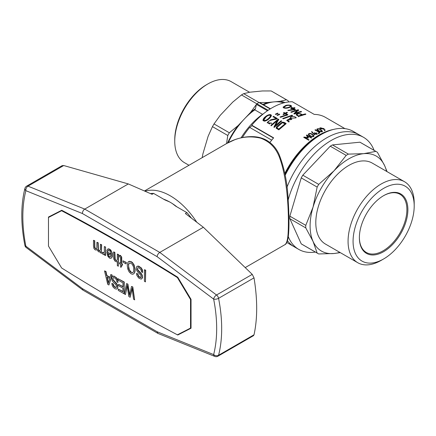 <?xml version="1.0" encoding="UTF-8"?>
<svg xmlns="http://www.w3.org/2000/svg" width="436" height="436" viewBox="0 0 436 436"><rect width="100%" height="100%" fill="white"/><g stroke="black" fill="none" stroke-linecap="round" stroke-linejoin="round"><path stroke-width="0.65" d="M269.911 142.452A62.964 36.352 -60 0 1 273.639 137.831L251.752 125.197A62.964 36.352 -60 0 1 292.338 101.762L314.225 114.401A62.964 36.352 -60 0 1 325.414 117.344L344.958 128.631M228.241 142.654A54.827 31.654 -60 0 1 244.329 119.006L250.575 112.412A55.655 32.133 -60 0 1 255.447 108.706L254.793 109.845A54.827 31.654 -60 0 0 244.329 119.006L238.083 125.601L229.347 132.778L214.016 123.928A58.718 33.899 120 0 0 212.452 126.636L227.788 135.487A58.718 33.899 -60 0 1 229.347 132.778M227.532 143.035A55.655 32.133 -60 0 1 238.083 125.601M227.788 135.487L226.54 143.591M255.447 108.706L256.428 104.368L250.575 112.412M262.881 104.417A55.655 32.133 -60 0 1 267.753 102.493L280.25 101.256A55.655 32.133 -60 0 1 284.948 102.585M263.54 104.793A54.827 31.654 -60 0 1 273.999 101.877A54.827 31.654 -60 0 1 283.569 102.929M280.25 101.256L286.479 99.795A58.718 33.899 -60 0 1 287.275 100.226A58.718 33.899 -60 0 1 288.043 100.694L288.796 101.937M267.753 102.493L259.616 102.531L270.451 108.782M243.686 93.664L259.022 102.514L256.809 103.79L241.479 94.939A58.718 33.899 120 0 1 243.686 93.664L249.921 92.198L262.412 90.961L271.148 90.944L286.479 99.795M287.275 100.226L271.939 91.375A58.718 33.899 120 0 0 271.148 90.944M202.173 157.658L202.931 153.761L208.103 136.343L212.452 126.636M214.016 123.928L220.251 115.306L232.742 102.117L241.479 94.939M256.848 103.752L268.145 110.275M270.156 108.967L258.984 102.52M241.054 137.858A54.827 31.654 -60 0 1 262.543 114.325L254.793 109.845M262.543 114.325L263.578 113.654M256.428 104.368L267.47 110.744M249.572 92.263L231.2 81.657A46.761 26.999 120 0 0 207.819 83.974A46.761 26.999 120 0 0 207.814 83.974A46.761 26.999 120 0 0 174.749 141.242A46.761 26.999 120 0 0 184.433 162.65L188.979 165.277M206.566 84.693L207.814 83.974L206.566 84.693A44.995 25.98 120 0 0 174.749 139.798L174.749 141.242M287.455 240.705A64.73 37.371 120 0 0 294.256 246.803A64.73 37.371 -60 0 1 287.455 240.705M288.147 200.026A64.73 37.371 -60 0 1 288.85 197.541A64.73 37.371 -60 0 1 363.504 137.296L358.986 134.686A64.73 37.371 120 0 0 286.97 187.235A64.73 37.371 -60 0 1 294.256 172.056A64.73 37.371 -60 0 1 358.986 134.686L353.356 131.438A64.73 37.371 120 0 0 320.994 134.642L320.994 134.642A64.73 37.371 120 0 0 285.209 175.201M286.812 242.383A64.73 37.371 120 0 0 288.627 243.555L298.774 249.408A64.73 37.371 -60 0 1 288.272 236.634M320.994 134.642L319.119 135.727A62.076 35.839 120 0 0 285.019 174.182M273.459 138.043L252.035 125.677L249.659 127.41A58.718 33.899 120 0 0 242.323 137.58M271.721 140.141L249.659 127.41M252.035 125.677L251.752 125.197M304.175 137.694L304.055 137.051L303.712 137.329L308.672 140.19L309.037 139.896L305.037 137.585L305.156 138.228M307.881 138.201L307.778 137.547L304.055 137.051M305.08 137.814L304.393 137.721M308.285 137.94L307.396 135.765L311.402 138.076L311.756 137.82L306.797 134.953L306.47 135.204L307.778 137.547M306.797 134.953L306.557 135.869M306.879 135.623L307.418 135.934M305.037 137.585L308.219 137.989L308.459 137.803L307.396 135.765M311.865 131.59L311.489 131.814L314.258 134.68L315.751 133.765L316.885 134.419L317.255 134.201L316.122 133.547L316.89 133.105L316.509 132.887L315.74 133.329L314.672 132.713L314.302 132.925L315.37 133.547L314.247 134.228L311.865 131.59L311.876 132.31M314.247 134.228L314.274 134.937M315.381 134.261L315.37 133.547M314.678 133.432L314.672 132.713M316.509 132.887L316.503 133.612L315.746 134.048L315.74 133.329M316.122 134.266L316.122 133.547M315.31 130.446L315.348 129.705L314.994 129.884L319.381 132.528L317.948 133.405L318.302 133.607C319.452 133.225 319.92 132.762 319.702 132.217L315.348 129.705M319.659 132.958L319.702 132.217L319.964 132.566M324.727 130.609L325.125 130.102L323.779 128.522L319.697 128.004L323.752 128.833C324.651 129.361 324.858 129.884 324.357 130.397L324.727 130.609M324.967 130.468L324.618 129.972M324.504 130.816L324.613 130.037L324.357 130.397M297.167 113.687L296.175 114.505L298.562 116.499L305.914 114.188L305.385 113.883L302.197 114.695C300.709 113.589 299.031 113.251 297.167 113.687L297.052 114.466M297.014 114.477L296.273 114.924M302.197 114.695L302.05 115.486M305.195 114.679L305.385 113.883M293.842 113.758L294.24 114.003L301.592 111.692L301.069 111.387L295.406 113.033L298.622 109.976L298.164 109.714L290.812 112.025L291.379 112.352L297.107 110.417L293.842 113.758M297.107 110.417L296.943 111.213L294.224 113.992M297.047 110.717L297.973 110.51L298.164 109.714M297.973 110.51L298.431 110.771M295.406 113.033L295.297 113.807M300.878 112.188L301.069 111.387M292.12 108.935L292.278 108.144L290.698 108.613L291.248 108.929L292.829 108.46L294.491 109.42L287.787 110.292L288.332 110.608L295.597 109.589L293.384 108.313L293.215 109.104M294.491 109.42L294.327 110.21M291.531 108.133L291.7 107.338L291.144 107.485L292.278 108.144M292.67 108.787L292.839 107.997L291.7 107.338M294.3 108.406L294.491 107.61L292.839 107.997M293.384 108.313L295.036 107.926L294.491 107.61M295.728 117.916L296.257 117.66C294.692 116.401 292.916 116.161 290.91 116.935L289.869 118.603L286.779 120.303L288.746 122.009L287.591 120.87L287.547 120.183L291.88 119.431L290.55 118.254L295.728 117.916M290.698 119.371L290.55 118.254M288.746 122.009L289.281 121.655L287.547 120.183M289.875 119.322L289.76 118.32M287.662 119.786L286.872 120.647M290.888 117.671L290.91 116.935M290.768 117.736L289.847 118.565M283.242 118.832L292.6 115.507L292.065 115.191L282.702 118.521L283.242 118.832M292.011 115.943L292.065 115.191M287.46 114.99L287.956 114.728L285.743 113.447L287.466 112.586L286.915 112.27L285.193 113.137L284.054 112.477L283.482 112.782L284.615 113.442L282.991 114.352L283.536 114.668L285.166 113.758L286.828 114.717L280.026 116.995L280.571 117.311L287.46 114.99M286.828 114.717L286.806 115.447M284.599 114.172L284.615 113.442M284.027 113.213L284.054 112.477M284.615 113.551L285.062 113.812M285.166 113.872L285.193 113.137M285.269 113.818L285.738 113.583M286.866 113.017L286.915 112.27M285.711 114.188L285.743 113.447M279.28 114.074L276.996 115.197L277.46 115.464L279.738 114.341L279.28 114.074L279.302 114.782M275.312 114.221L275.781 114.494L278.059 113.371L277.585 113.098L275.312 114.221M277.585 113.098L277.612 113.807M278.827 129.835L286.174 123.655C285.024 122.587 283.645 122.107 282.043 122.222C280.228 124.08 276.135 125.922 276.146 128.211L278.827 129.835M282.141 122.881L282.043 122.222M280.446 124.216L276.135 128.195M271.105 125.841L278.348 119.747L278.261 119.083L270.914 125.263L271.486 125.595L277.165 120.685L273.944 126.996L274.342 127.241L281.689 121.061L281.16 120.756L281.247 121.421M277.165 120.685L277.274 121.333L274.135 127.574M278.348 119.747L278.806 120.009M281.16 120.756L275.454 125.421L278.718 119.35L278.261 119.083M275.454 125.421L275.623 126.02L278.648 123.437M276.822 118.919L277.372 118.538L273.497 116.303L272.969 116.701L276.179 118.554L270.729 119.807L267.154 122.652L271.661 123.241L271.127 122.93C269.437 123.72 268.336 123.481 267.813 122.211C269.323 119.737 273.732 120.014 276.822 118.919M269.606 124.009L268.042 122.979L267.813 122.211M271.127 122.93L271.296 123.53M276.179 118.554L276.277 119.213M268.314 121.333L267.273 122.914M273.519 117.017L273.497 116.303M265.388 116.75C263.911 117.796 263.11 119.017 262.984 120.412C265.279 122.93 271.192 117.524 271.394 115.426C270.789 113.442 266.679 115.398 265.388 116.75L265.529 117.371L265.747 117.191M270.424 115.257L271.372 115.802M263.104 120.663C263.104 119.851 263.916 118.756 265.529 117.371M273.585 116.968L276.887 118.875M285.711 123.998L283.34 122.712M286.823 114.826L287.22 115.06M285.585 105.517L283.073 107.125C284.435 109.621 291.253 107.256 291.531 106.215C291.422 104.809 286.899 104.847 285.585 105.517L285.449 106.302M290.736 106.302L291.199 106.629M283.166 107.49L284.076 106.842M320.88 129.694C319.174 128.587 317.822 128.424 316.825 129.203C317.048 130.489 321.474 132.648 322.542 131.301L320.88 129.694L320.798 130.457M322.024 131.329L322.291 131.623M316.988 129.623L317.348 129.465M312.334 134.272C310.53 133.111 309.178 133.111 308.279 134.272C308.77 135.705 312.776 137.88 313.991 135.939L312.334 134.272L312.372 134.969M313.397 135.683L313.904 136.255M308.416 134.626L308.83 134.244M284.861 173.354A62.964 36.352 -60 0 1 333.148 129.525M308.824 134.195C309.255 135.438 312.519 137.187 313.484 135.945L311.985 134.501C310.579 133.612 309.527 133.509 308.824 134.195L309.129 135.34M296.872 115.524L296.965 114.646M290.54 107.016L290.785 106.095C289.651 105.24 288.092 105.147 286.103 105.823L283.847 107.229C285.645 108.826 290.24 106.858 290.779 106.09M285.215 124.396L285.122 123.737L278.806 129.051L278.986 129.639L283.133 126.026M278.986 129.639L276.958 128.309M263.72 120.2C266.08 121.399 270.124 117.371 270.636 115.595C269.317 114.886 267.742 115.371 265.911 117.05L263.72 120.2L263.905 120.777L264.772 121.235M268.14 119.426C269.47 118.488 270.331 117.431 270.723 116.259L270.636 115.595M285.122 123.737L282.343 122.707L276.784 127.721L278.806 129.051M301.538 115.644L301.674 114.859L298.562 115.976L298.469 116.744M301.674 114.859C300.518 113.938 299.194 113.649 297.69 113.992L296.949 114.646L298.562 115.976M320.525 129.846C319.201 129.001 318.149 128.789 317.37 129.22C318.433 130.795 319.98 131.465 322.013 131.225L320.525 129.846M323.267 129.399L323.387 128.62L320.525 127.753L320.084 128.816M320.525 127.753C320.422 128.871 321.376 129.16 323.387 128.62M363.504 137.296A64.73 37.371 -60 0 1 374.121 150.365M315.402 252.068A64.73 37.371 -60 0 1 298.774 249.408M301.232 243.86L317.152 253.054A58.718 33.899 120 0 0 317.92 253.523L302.001 244.334A58.718 33.899 -60 0 1 301.232 243.86L289.858 218.719A58.718 33.899 -60 0 1 289.858 216.169L301.232 177.888A58.718 33.899 -60 0 1 302.797 175.185L330.254 146.196A58.718 33.899 -60 0 1 332.466 144.921L359.929 142.196A58.718 33.899 -60 0 1 360.719 142.632L376.639 151.821A58.718 33.899 120 0 1 377.407 152.289L384.688 165.778L387.054 171.637M359.373 237.375A33.605 19.402 120 0 0 366.333 252.471A33.605 19.402 120 0 0 405.088 221.199A33.605 19.402 120 0 0 399.937 194.271A33.605 19.402 120 0 0 383.386 195.797M340.293 252.635L334.036 253.512A54.827 31.654 120 0 0 339.797 252.351M386.563 171.353A54.827 31.654 120 0 0 384.688 165.778A54.827 31.654 120 0 0 363.706 153.668A54.827 31.654 120 0 0 334.036 170.798A54.827 31.654 120 0 0 313.053 207.138A54.827 31.654 120 0 0 313.053 241.397A54.827 31.654 120 0 0 334.036 253.512L318.716 253.954A58.718 33.899 120 0 1 317.92 253.523M414.2 206.015L414.2 203.127A46.761 26.999 120 0 0 404.515 181.719L372.251 163.091A46.761 26.999 120 0 0 325.485 190.091A46.761 26.999 120 0 0 325.49 244.089L357.754 262.717A46.761 26.999 120 0 0 381.135 260.401L383.636 258.957A43.224 24.956 120 0 0 411.873 220.867A43.224 24.956 120 0 0 414.2 206.015A43.224 24.956 120 0 0 383.636 188.368A43.224 24.956 120 0 0 353.067 241.31A43.224 24.956 120 0 0 383.636 258.957M404.515 181.719A46.761 26.999 120 0 0 357.754 208.719A46.761 26.999 120 0 0 357.754 262.717M376.639 151.821A58.718 33.899 120 0 0 375.848 151.39L363.706 153.668L348.386 154.11A58.718 33.899 -60 0 0 346.179 155.385L330.254 146.196M332.466 144.921L348.386 154.11M301.232 177.888L317.152 187.082A58.718 33.899 120 0 1 318.716 184.374L334.036 170.798L346.179 155.385M302.797 175.185L318.716 184.374M289.858 216.169L305.778 225.358L313.053 207.138L317.152 187.082M359.929 142.196L375.848 151.39M289.858 218.719L305.778 227.908A58.718 33.899 120 0 1 305.778 225.358M317.152 253.054L313.053 241.397L305.778 227.908M406.047 221.439A34.308 19.811 120 0 0 383.636 195.65A34.308 19.811 120 0 0 359.373 237.669A34.308 19.811 120 0 0 378.9 253.872A34.308 19.811 120 0 0 406.047 221.439M245.212 267.595L284.763 244.76C286.441 243.866 287.531 240.465 288.033 234.568C289.133 218.262 288.163 182.134 280.201 159.462C276.767 148.72 270.184 141.602 260.445 138.119C248.722 135.46 237.446 137.264 226.627 143.537L144.452 190.984M196.783 222.246A58.364 33.697 -120 0 0 144.97 191.213M163.631 199.192A50.402 29.103 60 0 1 176.923 206.871M191.039 327.796L190.537 328.085L190.537 299.494L190.973 299.238M62.048 210.419L48.472 217.471L62.108 210.452M61.612 210.741A1926.319 1112.165 60 0 1 177.398 277.585L190.537 299.494M177.823 277.34L177.398 277.585M61.612 267.971A1926.319 1112.165 -120 0 0 177.398 334.815A1903.712 1099.112 -120 0 0 177.768 335.006L191.039 328.226L191.039 299.347L177.768 277.247A1903.712 1099.112 60 0 0 61.743 210.261L48.472 217.041L48.472 246.062L61.612 267.971M190.537 328.085L177.398 334.815M145.455 281.89L145.706 270.178L144.403 269.715L145.455 270.32L145.455 281.89L144.403 281.28L144.403 269.715M122.952 286.566L118.548 284.316L122.952 286.855L122.952 282.904L118.047 280.076L118.047 278.713L123.998 282.147L123.998 293.711L118.249 290.392L118.249 289.03L122.952 291.744L122.952 288.223L118.548 285.678L118.548 284.316M123.998 293.711L124.249 282.005L118.047 278.713M122.952 291.455L118.249 289.03M122.293 265.355L122.543 264.134L121.797 263.698L121.693 257.033L120.445 255.447L119.442 255.305L121.295 256.662L121.546 263.845L122.293 264.276L122.293 265.355L121.546 264.925L121.546 266.936L120.543 267.219L120.543 264.347L119.595 263.796L119.595 262.717L120.543 263.268L120.543 257.736L119.595 256.613L119.442 255.305M121.546 266.936L121.797 265.066M120.543 262.979L119.595 262.717M111.442 258.008L112.292 256.777L112.292 253.185L110.837 250.117L109.687 249.239L108.738 248.836L107.736 249.049L109.441 249.387L111.442 251.616L112.041 253.327L112.041 256.918L111.442 258.008L110.591 258.385L109.491 258.107L107.539 255.828L106.836 251.834L111.191 254.346L110.09 251.054L108.439 250.313L107.839 251.403L106.836 250.613L107.736 249.049M111.153 254.035L106.836 251.834M107.839 251.403L108.559 250.308M126.097 263.96L126.347 262.45L123.045 260.832L126.097 262.592L126.097 263.96L123.045 262.194L123.045 260.832M133.852 273.754L134.898 272.059L135.149 269.688L134.152 265.017L132.451 262.526L131.35 261.747L129.399 261.268L128.347 261.807L130.097 261.453L132.201 262.668L133.149 263.791L134.452 266.696L134.898 269.83L134.648 272.2L133.852 273.754L132.648 274.277L131.1 273.813L129.1 271.868L127.748 268.936L127.247 265.557L127.748 262.685L128.347 261.807M101.386 253.283L101.637 244.732L100.384 244.302L101.386 244.879L101.386 253.283L100.487 252.766L100.487 251.545L99.283 252.068L98.182 251.436L97.081 249.436L96.285 250.051L95.282 249.904L94.53 249.256L93.931 248.406L93.484 245.991L93.484 240.312L94.481 240.89L94.579 247.414L95.484 248.798L96.53 248.76L96.836 248.139L96.934 242.307L97.931 242.885L98.182 249.855L98.934 250.793L99.686 250.864L100.384 249.615L100.384 244.302M100.182 251.872L100.487 251.67M96.285 250.051L97.097 249.474M96.563 248.7L95.735 248.656L94.83 247.272L94.732 240.748L93.484 240.312M99.904 250.722L99.185 250.645L98.432 249.708L98.182 242.743L96.934 242.307M140.937 277.4L138.953 276.549L137.754 273.846L136.452 273.459L137.504 273.993L138.703 276.697L140.305 277.623L141.155 277.105L140.953 275.339L137.651 271.922L136.599 270.097L136.25 268.238L136.653 266.745L137.7 266.134L140.25 267.317L141.705 268.947L142.605 272.484L141.553 271.95L140.953 269.59L139.253 267.96L137.852 267.655L137.351 269.235L138.201 270.876L141.705 274.62L142.256 276.233L142.005 278.533L141.002 279.1L138.703 278.059L136.899 275.514L136.452 273.459M142.605 272.484L142.452 269.955L141.302 267.922L138.653 266.107L137.1 266.287M141.602 278.947L142.501 277.667L142.305 275.323L141.406 273.726L137.754 269.682L137.553 268.63L137.967 267.628M103.964 253.011L103.588 253.191L104.084 252.902L104.335 251.757L104.335 246.58L105.588 247.016L105.588 255.42L104.487 255.076L104.487 253.779L103.888 254.586L104.487 254.09M103.839 253.044L102.787 252.221L102.536 252.368L103.588 253.191M118.341 266.233L118.592 254.526L117.344 254.09L118.341 254.668L118.341 266.233L117.344 265.655L117.344 261.42L116.592 261.845L115.039 261.169L113.84 259.18L113.589 257.169L113.589 251.926L114.592 252.504L114.69 258.739L115.344 260.118L116.69 260.684L117.344 259.48L117.344 254.09M116.864 260.537L116.09 260.406L115.191 259.387L114.842 252.357L113.589 251.926M108.918 285.008L112.172 275.029L110.82 274.538L111.921 275.176L108.918 285.008L107.719 284.316L104.52 270.898L105.719 271.595L106.618 275.634L110.019 277.596L110.82 274.538M110.085 277.345L106.869 275.487L105.97 271.448L104.52 270.898M117.971 282.474L117.818 279.945L116.668 277.912L114.019 276.097L112.466 276.277L114.57 276.56L116.417 278.059L117.567 280.086L117.971 282.474L116.919 281.939L116.319 279.58L115.317 278.43L114.069 277.634L112.919 277.906L112.87 279.814L117.071 284.61L117.671 287.041L117.371 288.523L116.368 289.095L114.87 288.659L113.316 287.329L112.27 285.504L111.818 283.449L112.87 283.983L113.469 285.907L114.821 287.264L116.221 287.498L116.619 286.507L115.818 284.61L113.017 281.912L111.965 280.086L111.72 277.427L112.466 276.277M116.968 288.937L117.873 287.656L117.671 285.318L116.772 283.716L113.12 279.672L112.919 278.62L113.333 277.618M116.303 287.389L114.319 286.545L113.12 283.836L111.818 283.449M130.146 297.265L128.849 296.513L127.099 285.515L125.448 294.551L124.347 293.913L126.549 283.618L127.65 284.256L129.547 295.483L131.498 286.479L132.549 287.084L134.653 299.864L133.601 299.254L132.048 288.376L130.146 297.265L132.152 289.008M125.448 294.551L127.181 286.223M129.721 294.66L127.895 284.108L126.549 283.618M134.653 299.864L132.8 286.937L131.498 286.479M110.684 256.826L109.687 256.782L109.038 256.194L108.09 253.703M133.073 272.38L132.451 272.653L131.35 272.304L129.35 269.857L128.549 266.02L128.745 264.194L129.312 263.164M108.51 282.751L107.294 277.242M110.64 256.902L111.142 255.469L107.79 253.534L108.787 256.335L109.441 256.929L110.64 256.902M133.051 272.429L133.65 271.263L133.699 267.268L132.201 264.178L129.999 262.908L129.1 263.246L128.5 264.341L128.647 268.81L130.348 271.873L132.201 272.8L133.051 272.429M105.588 247.016L105.338 255.567M104.335 246.58L105.338 247.158M103.888 254.586L103.234 254.493L102.188 253.458L102.536 252.368M108.569 282.435L109.719 278.648L106.967 277.056L108.368 283.471L108.569 282.435M182.717 332.09A1903.712 1099.112 -120 0 0 182.766 332.118L191.039 327.894M53.475 214.485L53.475 214.812M214.823 356.425A3.537 3.537 0 0 0 217.918 356.212A3.537 2.044 -120 0 0 218.572 355.264A3.537 2.485 -165.7 0 1 213.645 354.593L157.085 331.731L157.952 333.426L214.823 356.425A3.537 2.322 -68 0 1 213.645 354.593A137.062 79.134 -120 0 0 213.645 299.091L157.085 256.641C157.352 254.869 158.246 253.458 159.772 252.417L203.356 227.254L185.365 213.531L186.913 212.637L175.703 206.163L172.329 203.563M169.648 201.95L164.857 199.901L153.641 193.426A54.827 31.654 60 0 0 150.349 193.562M186.913 212.637A54.827 31.654 60 0 1 191.426 218.158M157.085 256.641L82.426 213.536C82.464 211.634 83.232 210.152 84.737 209.095L128.32 183.932L152.088 194.32L153.641 193.426M26.242 247.561A3.537 1.717 -53.1 0 1 25.86 246.177A3.537 1.472 -11.1 0 1 24.896 245.414A3.537 3.537 0 0 0 26.242 247.561L82.922 290.103L82.426 288.627L25.86 246.177A137.062 79.134 -120 0 1 25.86 190.674A3.537 2.322 -68 0 1 27.991 186.161L63.721 165.533L62.13 165.653L26.596 186.167A3.537 2.044 60 0 1 27.991 186.161L84.737 209.095L159.772 252.417L216.518 295.003L252.248 274.375L203.356 227.254M26.596 186.167A3.537 3.537 0 0 0 24.934 188.357A3.537 2.485 14.3 0 0 25.86 190.674L82.426 213.536M157.952 333.426L82.922 290.103M63.721 165.533L128.32 183.932M119.611 302.873A1903.712 1099.112 -120 0 0 162.012 326.591M217.918 356.212L253.452 335.693L254.019 334.799L218.572 355.264A140.599 81.178 -120 0 0 218.572 298.328A3.537 1.472 168.9 0 1 213.645 299.091A3.537 1.717 -53.1 0 1 216.518 295.003A3.537 2.044 60 0 1 218.572 298.328L254.019 277.868L252.248 274.375M177.768 335.006L182.766 332.118M254.019 334.799C257.567 318.525 257.567 299.548 254.019 277.868M323.779 128.522L323.654 129.301M157.085 331.731L82.426 288.627M319.381 132.528L319.348 133.269M276.953 128.309L276.773 127.726M283.847 107.229L283.749 107.992M317.37 129.22L317.304 129.966M322.03 131.231L321.959 131.988M313.484 135.945L313.533 136.642M226.627 143.537L234.524 139.842C240.863 137.416 247.359 136.37 254.019 136.697C258.112 136.948 261.938 137.94 265.502 139.673C271.672 142.964 276.228 147.951 279.171 154.627C284.572 168.476 287.597 184.03 288.234 201.296C289.084 214.795 289.204 225.565 288.594 233.609C288.054 240.307 286.774 244.024 284.757 244.765M24.934 188.357C20.77 205.127 20.759 224.148 24.896 245.414"/></g></svg>
